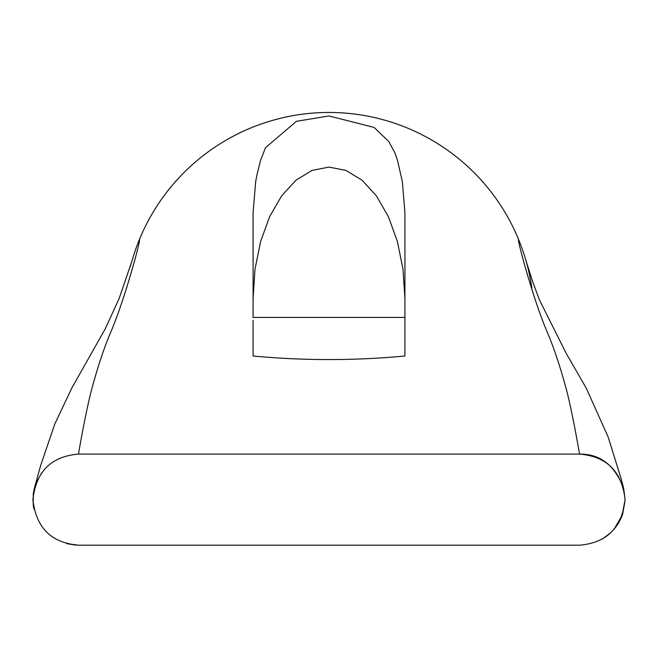 <?xml version="1.0" encoding="UTF-8"?>
<svg xmlns="http://www.w3.org/2000/svg" width="658" height="658" viewBox="0 0 658 658"><rect width="100%" height="100%" fill="white"/><g stroke="black" fill="none" stroke-linecap="round" stroke-linejoin="round"><path stroke-width="0.99" d="M404.925 317.436L404.925 356.011L404.925 317.436L253.091 317.436L253.091 212.723L255.649 181.805L256.727 175.933L260.428 160.675L265.478 147.737L296.38 121.319L329.008 115.956L374.073 127.413L388.812 141.544L394.948 152.977L397.588 160.675L402.359 181.805L404.925 212.723L404.925 317.436M253.091 320.372L253.091 356.011C303.683 360.757 354.292 360.757 404.925 356.011M130.621 265.873A204.975 204.975 0 0 1 130.794 265.215A204.975 204.975 0 0 0 130.621 265.89M131.904 261.168A204.975 204.975 0 0 1 531.343 284.643M531.434 285.185A204.975 204.975 0 0 1 531.845 287.924M131.863 261.325A204.975 204.975 0 0 1 526.112 261.177M404.925 298.584L403.017 269.319L397.407 241.527L388.36 216.597L376.343 195.78L361.949 180.111L345.902 170.389L329.008 167.091L312.114 170.389L296.067 180.111L281.673 195.78L269.648 216.597L260.609 241.527L254.991 269.319L253.091 298.584M602.029 539.231L610.969 532.602M614.054 529.353L618.397 523.398L621.9 516.382L625.1 499.636L623.718 488.598C614.975 465.37 600.252 453.864 579.534 454.086C606.816 456.405 621.999 471.589 625.084 499.636C621.999 527.683 606.816 542.866 579.534 545.186L78.483 545.186C51.201 542.866 36.017 527.683 32.933 499.636C36.017 471.589 51.201 456.405 78.483 454.086L579.534 454.086C579.534 454.086 573.677 418.957 567.221 392.678C560.879 368.686 554.225 348.51 547.259 332.134C534.337 302.573 517.237 240.655 518.455 239.175M41.915 472.485L36.1 482.939L34.282 488.59M34.265 488.655L32.9 499.685L33.92 509.021L33.254 505.18L33.287 493.796L34.257 488.672L40.648 465.494L54.836 423.908L71.903 387.907L105.214 328.877L119.131 298.51L131.888 261.234M66.664 543.615L78.483 545.186M139.562 239.175C140.779 240.655 123.679 302.573 110.75 332.134C103.783 348.51 97.129 368.686 90.796 392.678C84.339 418.957 78.483 454.086 78.483 454.086M613.98 529.435L622.575 514.548L625.1 499.792L623.652 488.326L621.07 478.563L608.239 437.257L586.459 388.557L566.135 353.206L539.535 300.122L532.593 281.484L525.906 260.461M66.548 543.59L75.456 545.087"/></g></svg>
